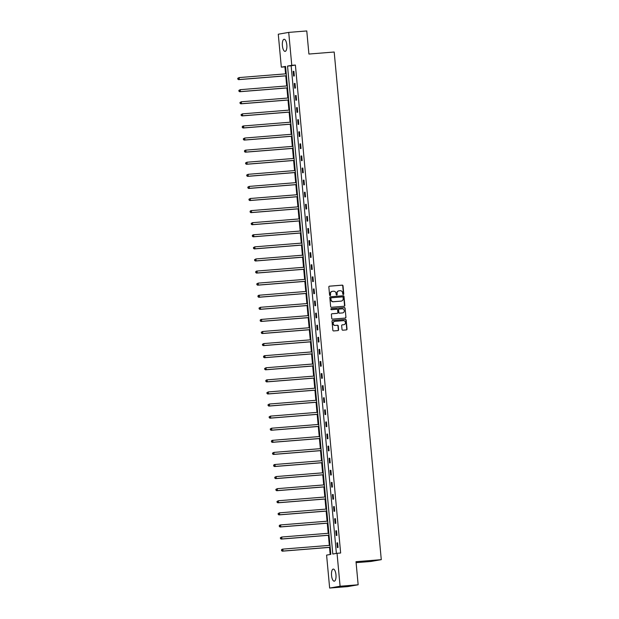 <?xml version="1.0" encoding="UTF-8"?>
<svg xmlns="http://www.w3.org/2000/svg" width="619" height="619" viewBox="0 0 619 619"><rect width="100%" height="100%" fill="white"/><g stroke="black" fill="none" stroke-linecap="round" stroke-linejoin="round"><path stroke-width="0.93" d="M343.321 294.505A0.534 0.495 80.1 0 0 343.769 293.932L343.019 285.846A0.766 0.712 80.1 0 0 342.237 285.142L329.478 286.171A0.766 0.712 80.1 0 0 328.836 286.984L329.587 295.07A0.534 0.495 80.1 0 0 330.175 295.557A0.534 0.495 80.1 0 0 330.585 294.992L330.484 293.94A2.445 2.275 80.1 0 1 332.527 291.325L333.587 291.24A2.445 2.275 80.1 0 1 336.086 293.491L336.179 294.543A0.534 0.495 80.1 0 0 336.767 295.031A0.534 0.495 80.1 0 0 337.177 294.458L337.076 293.414A2.445 2.275 80.1 0 1 339.119 290.798L340.179 290.713A2.445 2.275 80.1 0 1 342.678 292.965L342.771 294.01A0.534 0.495 80.1 0 0 343.321 294.505M343.22 294.497A0.534 0.495 80.1 0 0 343.483 293.979L342.733 285.901A0.766 0.712 80.1 0 0 341.951 285.197L329.293 286.21M330.035 295.557A0.534 0.495 80.1 0 0 330.298 295.039L330.484 293.94M336.628 295.031A0.534 0.495 80.1 0 0 336.891 294.512L337.076 293.414M331.552 575.515A6.074 2.228 85.4 0 1 333.27 569.078A6.074 2.228 85.4 0 1 335.962 574.749A6.074 2.228 85.4 0 1 334.245 581.187A6.074 2.228 85.4 0 1 331.552 575.515M282.403 45.705A6.074 2.228 85.4 0 1 284.121 39.268A6.074 2.228 85.4 0 1 286.814 44.939A6.074 2.228 85.4 0 1 285.096 51.377A6.074 2.228 85.4 0 1 282.403 45.705M342.028 329.494A0.766 0.712 80.1 0 0 342.81 330.198L346.392 329.912A0.766 0.712 80.1 0 0 347.027 329.099L346.199 320.116A0.766 0.712 80.1 0 0 345.417 319.419L332.658 320.441A0.766 0.712 80.1 0 0 332.016 321.261L332.852 330.237A0.766 0.712 80.1 0 0 333.633 330.941L337.959 330.592A0.766 0.712 80.1 0 0 338.593 329.772L338.237 325.934A0.766 0.712 80.1 0 0 337.456 325.23L335.312 325.401A2.043 1.903 80.1 0 1 334.771 321.354A2.043 1.903 80.1 0 1 334.933 321.331L343.336 320.657A2.043 1.903 80.1 0 1 343.878 324.704A2.043 1.903 80.1 0 1 343.715 324.727L342.315 324.836A0.766 0.712 80.1 0 0 341.673 325.656L342.028 329.494M288.717 32.397L306.776 30.95L308.912 54.046L334.19 52.019L381.281 559.661L356.01 561.688L358.153 584.785L340.094 586.232L329.648 588.05L326.592 555.111L330.825 554.376L285.56 66.419L281.328 67.154L278.271 34.215L288.717 32.397L291.773 65.335L287.541 66.071L332.805 554.028L337.038 553.293L340.094 586.232M337.038 553.293L340.651 553.007L295.387 65.049L291.773 65.335M344.195 306.258A0.766 0.712 80.1 0 0 344.837 305.438L344.002 296.462A0.766 0.712 80.1 0 0 343.22 295.758L330.461 296.78A0.766 0.712 80.1 0 0 329.826 297.6L330.654 306.575A0.766 0.712 80.1 0 0 331.436 307.279L344.195 306.258M345.1 308.293L345.928 317.268A0.766 0.712 80.1 0 1 345.294 318.081L332.535 319.11A0.766 0.712 80.1 0 1 331.753 318.406L331.397 314.56A0.766 0.712 80.1 0 1 332.039 313.748L337.208 313.33A0.766 0.712 80.1 0 0 337.85 312.51L337.61 309.964A0.766 0.712 80.1 0 0 336.837 309.26L331.444 309.693A0.534 0.495 80.1 0 1 331.304 308.633A0.534 0.495 80.1 0 1 331.351 308.626L344.319 307.589A0.766 0.712 80.1 0 1 345.1 308.293L345.928 317.268M356.095 562.656L370.835 561.479L381.281 559.661M295.387 65.049L291.147 65.784L336.388 553.409M293.182 71.417L293.607 76.067L294.319 75.944L293.886 71.293L293.182 71.417L293.893 71.363M294.296 83.511L294.729 88.161L295.433 88.037L295.008 83.387L294.296 83.511L295.015 83.449M295.418 95.597L295.851 100.247L296.555 100.123L296.13 95.473L295.418 95.597L296.13 95.543M296.54 107.691L296.973 112.341L297.677 112.217L297.252 107.567L296.54 107.691L297.252 107.629M297.662 119.777L298.095 124.427L298.799 124.303L298.373 119.653L297.662 119.777L298.373 119.722M298.784 131.87L299.217 136.52L299.921 136.397L299.495 131.746L298.784 131.87L299.495 131.808M299.906 143.956L300.339 148.606L301.043 148.49L300.617 143.84L299.906 143.956L300.617 143.902M301.027 156.05L301.461 160.7L302.165 160.576L301.732 155.926L301.027 156.05L301.739 155.996M302.149 168.144L302.583 172.794L303.287 172.67L302.853 168.02L302.149 168.144L302.861 168.082M303.271 180.23L303.705 184.88L304.409 184.756L303.975 180.106L303.271 180.23L303.983 180.175M304.393 192.323L304.827 196.974L305.531 196.85L305.097 192.2L304.393 192.323L305.105 192.261M305.515 204.409L305.948 209.06L306.653 208.936L306.219 204.285L305.515 204.409L306.227 204.355M306.637 216.503L307.07 221.153L307.775 221.029L307.341 216.379L306.637 216.503L307.349 216.441M307.759 228.589L308.192 233.239L308.896 233.123L308.463 228.473L307.759 228.589L308.471 228.535M308.881 240.683L309.314 245.333L310.018 245.209L309.585 240.559L308.881 240.683L309.593 240.629M310.003 252.776L310.436 257.427L311.14 257.303L310.707 252.653L310.003 252.776L310.715 252.714M311.125 264.862L311.558 269.513L312.262 269.389L311.829 264.739L311.125 264.862L311.837 264.808M312.247 276.956L312.68 281.606L313.384 281.483L312.951 276.832L312.247 276.956L312.959 276.894M313.369 289.042L313.794 293.692L314.506 293.568L314.073 288.918L313.369 289.042L314.081 288.988M314.491 301.136L314.916 305.786L315.628 305.662L315.195 301.012L314.491 301.136L315.203 301.082M315.613 313.222L316.038 317.872L316.75 317.756L316.317 313.106L315.613 313.222L316.324 313.168M316.735 325.315L317.16 329.966L317.872 329.842L317.439 325.192L316.735 325.315L317.446 325.261M317.857 337.409L318.282 342.059L318.994 341.936L318.561 337.285L317.857 337.409L318.568 337.347M318.978 349.495L319.404 354.145L320.116 354.022L319.683 349.371L318.978 349.495L319.69 349.441M320.093 361.589L320.526 366.239L321.23 366.115L320.804 361.465L320.093 361.589L320.812 361.527M321.215 373.675L321.648 378.325L322.352 378.201L321.926 373.559L321.215 373.675L321.926 373.621M322.337 385.769L322.77 390.419L323.474 390.295L323.048 385.645L322.337 385.769L323.048 385.714M323.458 397.862L323.892 402.512L324.596 402.389L324.17 397.738L323.458 397.862L324.17 397.8M324.58 409.948L325.014 414.598L325.718 414.475L325.292 409.824L324.58 409.948L325.292 409.894M325.702 422.042L326.136 426.692L326.84 426.568L326.414 421.918L325.702 422.042L326.414 421.98M326.824 434.128L327.258 438.778L327.962 438.654L327.528 434.004L326.824 434.128L327.536 434.074M327.946 446.222L328.38 450.872L329.084 450.748L328.65 446.098L327.946 446.222L328.658 446.16M329.068 458.308L329.501 462.958L330.206 462.842L329.772 458.192L329.068 458.308L329.78 458.253M330.19 470.401L330.623 475.052L331.327 474.928L330.894 470.278L330.19 470.401L330.902 470.347M331.312 482.495L331.745 487.145L332.449 487.021L332.016 482.371L331.312 482.495L332.024 482.433M332.434 494.581L332.867 499.231L333.571 499.107L333.138 494.457L332.434 494.581L333.146 494.527M333.556 506.675L333.989 511.325L334.693 511.201L334.26 506.551L333.556 506.675L334.268 506.613M334.678 518.761L335.111 523.411L335.815 523.287L335.382 518.637L334.678 518.761L335.39 518.707M335.8 530.854L336.233 535.505L336.937 535.381L336.504 530.731L335.8 530.854L336.512 530.793M336.922 542.94L337.355 547.591L338.059 547.475L337.626 542.824L336.922 542.94L337.634 542.886M285.591 66.751L284.933 66.867L285.583 73.854M285.769 75.858L286.705 85.948M286.891 87.952L287.827 98.034M288.013 100.038L288.949 110.128M289.135 112.132L290.071 122.214M290.257 124.218L291.193 134.308M291.379 136.312L292.315 146.401M292.501 148.398L293.437 158.487M293.623 160.491L294.559 170.581M294.745 172.585L295.681 182.667M295.867 184.671L296.803 194.761M296.988 196.765L297.925 206.847M298.11 208.851L299.039 218.94M299.232 220.944L300.161 231.034M300.347 233.03L301.283 243.12M301.468 245.124L302.405 255.214M302.59 257.218L303.527 267.3M303.712 269.304L304.649 279.393M304.834 281.397L305.771 291.479M305.956 293.483L306.892 303.573M307.078 305.577L308.014 315.667M308.2 317.663L309.136 327.753M309.322 329.757L310.258 339.846M310.444 341.85L311.38 351.932M311.566 353.936L312.502 364.026M312.688 366.03L313.624 376.112M313.81 378.116L314.746 388.206M314.932 390.21L315.868 400.3M316.054 402.304L316.99 412.386M317.176 414.39L318.112 424.479M318.298 426.483L319.234 436.565M319.419 438.569L320.356 448.659M320.541 450.663L321.478 460.753M321.663 462.749L322.6 472.839M322.785 474.843L323.722 484.932M323.907 486.936L324.836 497.018M325.021 499.022L325.958 509.112M326.143 511.116L327.08 521.198M327.265 523.202L328.202 533.292M328.387 535.296L329.323 545.385M329.509 547.382L330.167 554.492M358.153 584.785L347.7 586.603L329.648 588.05M284.933 66.867L281.328 67.154M291.147 65.784L287.541 66.071M338.786 290.853A2.445 2.275 80.1 0 0 336.798 293.46M332.194 291.379A2.445 2.275 80.1 0 0 330.206 293.994M344.094 306.266A0.766 0.712 80.1 0 0 344.551 305.484L343.715 296.509A0.766 0.712 80.1 0 0 342.941 295.805L330.283 296.818M343.088 297.375A0.534 0.495 80.1 0 0 342.539 296.888L331.343 297.785A0.534 0.495 80.1 0 0 330.894 298.358L330.995 299.457A2.445 2.275 80.1 0 0 333.494 301.708L341.146 301.097A2.445 2.275 80.1 0 0 343.189 298.482L343.088 297.375M331.258 297.801L331.057 297.832A0.534 0.495 80.1 0 0 330.608 298.404L330.894 298.358M341.201 301.089A2.445 2.275 80.1 0 1 340.86 301.144L333.208 301.763A2.445 2.275 80.1 0 1 330.716 299.511L330.608 298.404M345.193 318.096A0.766 0.712 80.1 0 0 345.65 317.315M331.854 313.787L336.929 313.376A0.766 0.712 80.1 0 0 337.046 313.361M331.196 308.664L344.319 307.589M342.578 312.897A2.043 1.903 80.1 0 0 344.28 310.622A2.043 1.903 80.1 0 0 342.199 308.827L339.243 309.067A0.766 0.712 80.1 0 0 338.608 309.887L338.841 312.433A0.766 0.712 80.1 0 0 339.622 313.137L342.299 312.951A2.043 1.903 80.1 0 0 342.601 312.897M339.127 309.09L338.964 309.113A0.766 0.712 80.1 0 0 338.322 309.933L338.608 309.887M342.299 312.951L339.336 313.183A0.766 0.712 80.1 0 1 338.562 312.479L338.322 309.933M344.814 308.339A0.766 0.712 80.1 0 0 344.04 307.635M343.731 324.727A2.043 1.903 80.1 0 1 343.429 324.774L342.129 324.882M334.631 321.377A2.043 1.903 80.1 0 0 332.952 323.652A2.043 1.903 80.1 0 0 335.034 325.447L335.312 325.401M337.858 330.6A0.766 0.712 80.1 0 0 338.314 329.826L337.951 325.981A0.766 0.712 80.1 0 0 337.177 325.277L335.034 325.447M346.292 329.919A0.766 0.712 80.1 0 0 346.748 329.146L345.913 320.17A0.766 0.712 80.1 0 0 345.131 319.466L332.473 320.48M286.249 73.8L239.096 77.584L239.274 79.526L238.57 79.65L286.435 75.804M238.075 79.054L237.998 78.28L237.789 79.1L239.274 79.526L286.427 75.742M237.719 78.327L239.096 77.584L237.998 78.28M238.57 79.65L237.789 79.1M287.371 85.894L240.218 89.678L240.396 91.612L239.692 91.736L287.556 87.898M239.189 91.148L239.12 90.374L238.911 91.194L240.396 91.612L287.549 87.828M238.841 90.42L240.218 89.678L239.12 90.374M239.692 91.736L238.911 91.194M288.493 97.98L241.34 101.764L241.518 103.706L240.814 103.83L288.678 99.984M240.311 103.234L240.242 102.46L240.033 103.288L241.518 103.706L288.671 99.922M239.963 102.506L241.34 101.764L240.242 102.46M240.814 103.83L240.033 103.288M289.607 110.074L242.462 113.857L242.64 115.792L241.936 115.915L289.8 112.078M241.433 115.327L241.364 114.554L241.155 115.374L242.64 115.792L289.793 112.008M241.085 114.6L242.462 113.857L241.364 114.554M241.936 115.915L241.155 115.374M290.729 122.16L243.584 125.951L243.762 127.885L243.058 128.009L290.915 124.164M242.555 127.413L242.486 126.64L242.277 127.468L243.762 127.885L290.915 124.102M242.207 126.694L242.88 126.067L243.584 125.951L242.486 126.64M243.058 128.009L242.277 127.468M291.851 134.253L244.706 138.037L244.884 139.979L244.18 140.095L292.036 136.257M243.677 139.507L243.607 138.733L243.399 139.554L244.884 139.979L292.036 136.188M243.329 138.78L244.706 138.037L243.607 138.733M244.18 140.095L243.399 139.554M292.973 146.347L245.828 150.131L246.006 152.065L245.302 152.189L293.158 148.351M244.799 151.601L244.729 150.819L244.52 151.647L246.006 152.065L293.158 148.281M244.443 150.874L245.116 150.255L245.828 150.131L244.729 150.819M245.302 152.189L244.52 151.647M294.095 158.433L246.95 162.217L247.128 164.159L246.424 164.283L294.28 160.437M245.921 163.687L245.851 162.913L245.642 163.733L247.128 164.159L294.28 160.375M245.565 162.959L246.95 162.217L245.851 162.913M246.424 164.283L245.642 163.733M295.217 170.527L248.072 174.31L248.25 176.245L247.546 176.369L295.402 172.531M247.043 175.781L246.973 175.007L246.764 175.827L248.25 176.245L295.395 172.461M246.687 175.053L248.072 174.31L246.973 175.007M247.546 176.369L246.764 175.827M296.339 182.613L249.194 186.404L249.372 188.338L248.668 188.462L296.524 184.617M248.165 187.867L248.095 187.093L247.886 187.921L249.372 188.338L296.516 184.555M247.809 187.139L249.194 186.404L248.095 187.093M248.668 188.462L247.886 187.921M297.46 194.706L250.316 198.49L250.494 200.432L249.782 200.548L297.646 196.71M249.287 199.96L249.217 199.186L249.008 200.007L250.494 200.432L297.638 196.641M248.931 199.233L250.316 198.49L249.217 199.186M249.782 200.548L249.008 200.007M298.582 206.8L251.43 210.584L251.616 212.518L250.904 212.642L298.768 208.796M250.409 212.046L250.339 211.272L250.13 212.1L251.616 212.518L298.76 208.735M250.053 211.327L250.726 210.708L251.43 210.584L250.339 211.272M250.904 212.642L250.13 212.1M299.704 218.886L252.552 222.67L252.738 224.612L252.026 224.736L299.89 220.89M251.531 224.14L251.461 223.366L251.244 224.186L252.738 224.612L299.882 220.828M251.175 223.413L252.552 222.67L251.461 223.366M252.026 224.736L251.244 224.186M300.826 230.98L253.674 234.763L253.86 236.698L253.148 236.822L301.012 232.984M252.653 236.234L252.583 235.452L252.366 236.28L253.86 236.698L301.004 232.914M252.297 235.506L252.97 234.887L253.674 234.763L252.583 235.452M253.148 236.822L252.366 236.28M301.948 243.066L254.796 246.849L254.982 248.792L254.27 248.915L302.134 245.07M253.775 248.32L253.705 247.546L253.488 248.374L254.982 248.792L302.126 245.008M253.419 247.592L254.796 246.849L253.705 247.546M254.27 248.915L253.488 248.374M303.07 255.16L255.918 258.943L256.104 260.878L255.392 261.001L303.256 257.164M254.896 260.413L254.827 259.64L254.61 260.46L256.104 260.878L303.248 257.094M254.541 259.686L255.918 258.943L254.827 259.64M255.392 261.001L254.61 260.46M304.192 267.246L257.04 271.037L257.218 272.971L256.514 273.095L304.378 269.25M256.018 272.499L255.949 271.726L255.732 272.553L257.218 272.971L304.37 269.188M255.662 271.78L256.336 271.153L257.04 271.037L255.949 271.726M256.514 273.095L255.732 272.553M305.314 279.339L258.162 283.123L258.34 285.065L257.636 285.181L305.5 281.343M257.14 284.593L257.063 283.819L256.854 284.639L258.34 285.065L305.492 281.274M256.784 283.866L258.162 283.123L257.063 283.819M257.636 285.181L256.854 284.639M306.436 291.433L259.284 295.217L259.462 297.151L258.757 297.275L306.622 293.429M258.262 296.679L258.185 295.905L257.976 296.733L259.462 297.151L306.614 293.367M257.906 295.959L258.58 295.34L259.284 295.217L258.185 295.905M258.757 297.275L257.976 296.733M307.558 303.519L260.406 307.303L260.584 309.245L259.879 309.368L307.744 305.523M259.384 308.773L259.307 307.999L259.098 308.819L260.584 309.245L307.736 305.461M259.028 308.045L260.406 307.303L259.307 307.999M259.879 309.368L259.098 308.819M308.68 315.613L261.528 319.396L261.705 321.331L261.001 321.454L308.866 317.617M260.506 320.866L260.429 320.085L260.22 320.913L261.705 321.331L308.858 317.547M260.15 320.139L260.823 319.52L261.528 319.396L260.429 320.085M261.001 321.454L260.22 320.913M309.802 327.699L262.649 331.482L262.827 333.424L262.123 333.548L309.987 329.703M261.628 332.952L261.551 332.179L261.342 333.007L262.827 333.424L309.98 329.641M261.272 332.225L262.649 331.482L261.551 332.179M262.123 333.548L261.342 333.007M310.924 339.792L263.771 343.576L263.949 345.51L263.245 345.634L311.109 341.796M262.75 345.046L262.673 344.272L262.464 345.093L263.949 345.51L311.102 341.727M262.394 344.319L263.771 343.576L262.673 344.272M263.245 345.634L262.464 345.093M312.046 351.878L264.893 355.67L265.071 357.604L264.367 357.728L312.231 353.882M263.872 357.132L263.795 356.358L263.586 357.186L265.071 357.604L312.224 353.82M263.516 356.412L264.189 355.786L264.893 355.67L263.795 356.358M264.367 357.728L263.586 357.186M313.168 363.972L266.015 367.756L266.193 369.698L265.489 369.814L313.353 365.976M264.986 369.226L264.917 368.452L264.708 369.272L266.193 369.698L313.346 365.906M264.638 368.498L266.015 367.756L264.917 368.452M265.489 369.814L264.708 369.272M314.29 376.066L267.137 379.849L267.315 381.784L266.611 381.908L314.475 378.062M266.108 381.319L266.038 380.538L265.83 381.366L267.315 381.784L314.467 378M265.76 380.592L266.433 379.973L267.137 379.849L266.038 380.538M266.611 381.908L265.83 381.366M315.404 388.152L268.259 391.935L268.437 393.877L267.733 394.001L315.589 390.156M267.23 393.405L267.16 392.632L266.951 393.452L268.437 393.877L315.589 390.094M266.882 392.678L268.259 391.935L267.16 392.632M267.733 394.001L266.951 393.452M316.526 400.245L269.381 404.029L269.559 405.963L268.855 406.087L316.711 402.249M268.352 405.499L268.282 404.725L268.073 405.546L269.559 405.963L316.711 402.18M268.004 404.772L269.381 404.029L268.282 404.725M268.855 406.087L268.073 405.546M317.648 412.331L270.503 416.115L270.681 418.057L269.977 418.181L317.833 414.335M269.474 417.585L269.404 416.811L269.195 417.639L270.681 418.057L317.833 414.273M269.118 416.858L270.503 416.115L269.404 416.811M269.977 418.181L269.195 417.639M318.77 424.425L271.625 428.209L271.803 430.143L271.099 430.267L318.955 426.429M270.596 429.679L270.526 428.905L270.317 429.725L271.803 430.143L318.955 426.359M270.24 428.952L271.625 428.209L270.526 428.905M271.099 430.267L270.317 429.725M319.891 436.511L272.747 440.302L272.925 442.237L272.221 442.361L320.077 438.515M271.718 441.765L271.648 440.991L271.439 441.819L272.925 442.237L320.077 438.453M271.362 441.045L272.035 440.419L272.747 440.302L271.648 440.991M272.221 442.361L271.439 441.819M321.013 448.605L273.869 452.388L274.047 454.331L273.343 454.447L321.199 450.609M272.84 453.859L272.77 453.085L272.561 453.905L274.047 454.331L321.191 450.539M272.484 453.131L273.869 452.388L272.77 453.085M273.343 454.447L272.561 453.905M322.135 460.698L274.991 464.482L275.169 466.416L274.465 466.54L322.321 462.703M273.962 465.952L273.892 465.171L273.683 465.999L275.169 466.416L322.313 462.633M273.606 465.225L274.279 464.606L274.991 464.482L273.892 465.171M274.465 466.54L273.683 465.999M323.257 472.784L276.113 476.568L276.291 478.51L275.579 478.634L323.443 474.788M275.084 478.038L275.014 477.264L274.805 478.085L276.291 478.51L323.435 474.727M274.728 477.311L276.113 476.568L275.014 477.264M275.579 478.634L274.805 478.085M324.379 484.878L277.227 488.662L277.413 490.596L276.701 490.72L324.565 486.882M276.206 490.132L276.136 489.358L275.927 490.178L277.413 490.596L324.557 486.813M275.85 489.405L277.227 488.662L276.136 489.358M276.701 490.72L275.927 490.178M325.501 496.964L278.349 500.756L278.535 502.69L277.823 502.814L325.687 498.968M277.327 502.218L277.258 501.444L277.041 502.272L278.535 502.69L325.679 498.906M276.972 501.491L278.349 500.756L277.258 501.444M277.823 502.814L277.041 502.272M326.623 509.058L279.471 512.841L279.656 514.776L278.945 514.9L326.809 511.062M278.449 514.312L278.38 513.538L278.163 514.358L279.656 514.776L326.801 510.992M278.093 513.584L279.471 512.841L278.38 513.538M278.945 514.9L278.163 514.358M327.745 521.152L280.593 524.935L280.778 526.87L280.067 526.993L327.931 523.148M279.571 526.398L279.502 525.624L279.285 526.452L280.778 526.87L327.923 523.086M279.215 525.678L279.889 525.059L280.593 524.935L279.502 525.624M280.067 526.993L279.285 526.452M328.867 533.238L281.715 537.021L281.9 538.963L281.188 539.087L329.053 535.242M280.693 538.491L280.624 537.718L280.407 538.538L281.9 538.963L329.045 535.18M280.337 537.764L281.715 537.021L280.624 537.718M281.188 539.087L280.407 538.538M329.989 545.331L282.837 549.115L283.015 551.049L282.31 551.173L330.175 547.335M281.815 550.585L281.746 549.804L281.529 550.631L283.015 551.049L330.167 547.266M281.459 549.858L282.132 549.239L282.837 549.115L281.746 549.804M282.31 551.173L281.529 550.631"/></g></svg>
